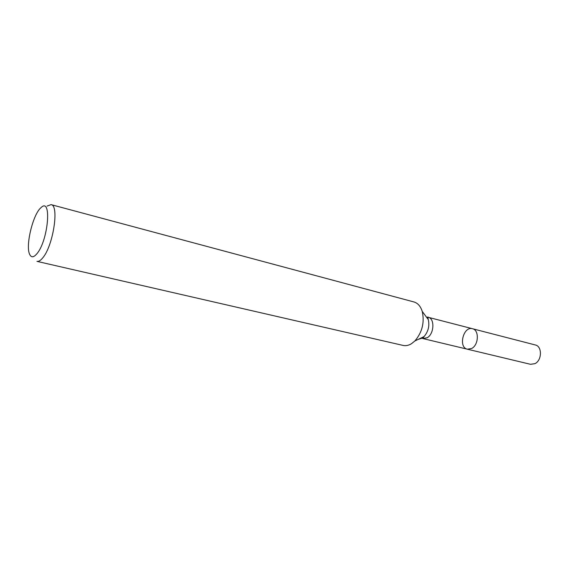 <?xml version="1.0" encoding="UTF-8"?>
<svg xmlns="http://www.w3.org/2000/svg" width="569" height="569" viewBox="0 0 569 569"><rect width="100%" height="100%" fill="white"/><g stroke="black" fill="none" stroke-linecap="round" stroke-linejoin="round"><path stroke-width="0.85" d="M471.744 348.448L467.384 349.202C458.017 347.431 463.372 325.902 472.476 328.726C479.304 329.956 478.792 344.885 471.744 348.448L467.384 349.202L530.507 364.302L534.938 363.662C542.051 360.412 542.3 346.265 535.315 344.963L472.476 328.726C479.304 329.956 478.792 344.885 471.744 348.448M36.992 253.632C33.585 257.7 31.082 257.814 29.481 253.966C25.484 244.876 33.208 213.823 41.004 207.664C51.964 196.511 48.429 240.175 36.992 253.632M42.696 257.921C40.534 260.566 38.621 261.712 36.949 261.363L403.108 345.426C405.825 346.023 408.613 345.447 411.479 343.712L414.872 340.966C422.219 332.324 424.666 322.474 422.234 311.399C420.576 306.243 417.81 303.092 413.926 301.947L51.068 204.627C59.453 205.167 53.18 246.028 42.696 257.921M47.071 206.092L51.068 204.627M424.474 314.429L428.272 319.55C429.702 325.937 428.286 331.62 424.033 336.599L422.049 338.185L418.279 339.344M426.508 317.168L428.229 317.296C434.915 318.462 434.204 333.932 427.227 337.723L422.938 338.569L421.359 337.872M472.476 328.726L428.229 317.296C427.774 316.464 427.788 317.218 428.272 319.55L422.234 311.399M467.384 349.202L422.938 338.569L424.033 336.599L414.872 340.966"/></g></svg>
